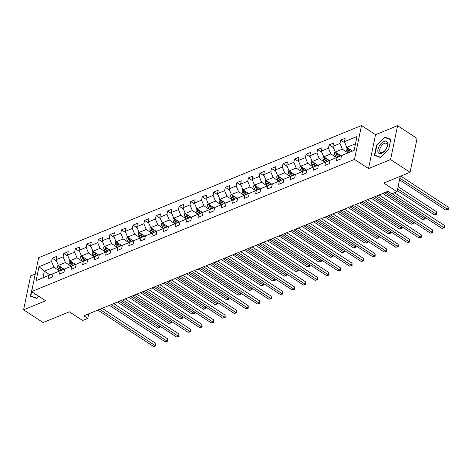 <?xml version="1.0" encoding="UTF-8"?>
<svg xmlns="http://www.w3.org/2000/svg" width="472" height="472" viewBox="0 0 472 472"><rect width="100%" height="100%" fill="white"/><g stroke="black" fill="none" stroke-linecap="round" stroke-linejoin="round"><path stroke-width="0.71" d="M35.247 274.02L30.621 275.919L23.6 309.803L43.094 322.559L69.343 311.809L82.6 320.476L87.774 318.358L88.712 313.827M361.511 125.511L38.621 257.712L31.606 291.602L354.496 159.4L361.511 125.511L375.547 134.691L368.526 168.581L390.568 159.56L397.583 125.67L375.547 134.691M397.583 125.67L417.077 138.42L410.056 172.309L383.801 183.059L397.058 191.732L400.244 176.327M390.568 159.56L410.056 172.309M49.991 274.899L44.315 271.188L42.946 277.784L52.563 273.848L48.687 275.471L47.991 278.816L52.427 276.999L53.124 273.654L60.221 270.745L59.531 274.09L63.968 272.273L64.658 268.928L71.762 266.025L71.066 269.365L75.502 267.547L76.198 264.208L83.296 261.299L82.606 264.644L87.043 262.827L87.733 259.482L94.831 256.579L94.14 259.919L98.577 258.101L99.273 254.762L106.371 251.853L105.681 255.199L110.118 253.381L110.808 250.036L117.906 247.127L117.215 250.473L121.652 248.655L122.342 245.31L129.446 242.407L128.75 245.747L133.187 243.93L133.883 240.59L140.98 237.681L140.29 241.027L144.727 239.21L145.417 235.864L152.521 232.956L151.825 236.301L156.262 234.484L156.958 231.144L164.055 228.236L163.365 231.575L167.802 229.764L168.492 226.418L175.59 223.51L174.9 226.855L179.336 225.038L180.027 221.692L187.13 218.79L186.434 222.129L190.877 220.312L191.567 216.972L198.665 214.064L197.975 217.409L202.411 215.592L203.102 212.247L210.205 209.338L209.509 212.683L213.946 210.866L214.642 207.521L221.74 204.618L221.049 207.957L225.486 206.14L226.177 202.801L233.28 199.892L232.584 203.237L237.021 201.42L237.717 198.075L244.815 195.172L244.124 198.511L248.561 196.694L249.251 193.355L256.349 190.446L255.659 193.791L260.096 191.974L260.786 188.629L267.889 185.72L267.193 189.065L271.636 187.248L272.326 183.903L279.424 181L278.734 184.34L283.171 182.522L283.861 179.183L290.964 176.274L290.268 179.62L294.705 177.802L295.401 174.457L302.499 171.548L301.809 174.894L306.245 173.077L306.936 169.737L314.033 166.828L313.343 170.168L317.78 168.357L318.476 165.011L325.574 162.102L324.883 165.448L329.32 163.631L330.011 160.285L337.108 157.382L336.418 160.722L340.855 158.905L341.545 155.565L354.118 150.415L357.003 136.496L344.43 141.641L345.12 138.296L340.684 140.113L344.955 142.91M48.687 275.471L36.114 280.616L38.999 266.698L51.566 261.547L52.262 258.208L56.528 260.998M340.684 140.113L339.993 143.458L332.896 146.367L333.586 143.022L329.149 144.839L328.459 148.184L321.355 151.087L322.051 147.748L317.609 149.565L316.918 152.904L309.821 155.813L310.511 152.468L306.074 154.285L305.384 157.63L298.28 160.533L298.977 157.194L294.54 159.011L293.844 162.35L286.746 165.259L287.436 161.914L282.999 163.731L282.309 167.076L275.211 169.985L275.902 166.64L271.465 168.457L270.769 171.802L263.671 174.705L264.361 171.365L259.924 173.183L259.234 176.522L252.137 179.431L252.827 176.085L248.39 177.903L247.7 181.248L240.596 184.157L241.292 180.811L236.855 182.629L236.159 185.968L229.062 188.877L229.752 185.537L225.315 187.349L224.625 190.694L217.521 193.603L218.217 190.257L213.781 192.075L213.084 195.42L205.987 198.323L206.677 194.983L202.24 196.8L201.55 200.14L194.452 203.048L195.142 199.703L190.706 201.52L190.01 204.866L182.912 207.774L183.608 204.429L179.165 206.246L178.475 209.592L171.377 212.494L172.068 209.155L167.631 210.972L166.94 214.312L159.837 217.22L160.533 213.875L156.096 215.692L155.4 219.037L148.302 221.94L148.993 218.601L144.556 220.418L143.866 223.757L136.762 226.666L137.458 223.321L133.021 225.138L132.325 228.483L125.227 231.392L125.918 228.047L121.481 229.864L120.791 233.209L113.693 236.112L114.383 232.773L109.946 234.59L109.256 237.929L102.153 240.838L102.849 237.493L98.406 239.31L97.716 242.655L90.618 245.564L91.308 242.219L86.872 244.036L86.181 247.375L79.078 250.284L79.774 246.945L75.337 248.756L74.641 252.101L67.543 255.01L68.234 251.665L63.797 253.482L63.106 256.827L56.009 259.73L56.699 256.39L52.262 258.208M397.058 191.732L391.878 193.85L387.984 191.302L83.88 315.809L87.774 318.358M53.124 273.654L64.098 269.123L64.558 269.423M64.039 269.146L58.363 265.435L65.466 262.526L71.001 266.149M64.098 269.123L60.221 270.745M56.009 259.73L58.363 265.435M63.106 256.827L65.466 262.526M64.658 268.928L75.638 264.403L76.092 264.698M75.579 264.426L69.903 260.715L77.001 257.806L82.535 261.429M75.638 264.403L71.762 266.025M67.543 255.01L69.903 260.715M74.641 252.101L77.001 257.806M76.198 264.208L87.172 259.677L87.633 259.978M87.114 259.7L81.438 255.989L88.541 253.08L94.075 256.703M87.172 259.677L83.296 261.299M79.078 250.284L81.438 255.989M86.181 247.375L88.541 253.08M87.733 259.482L98.713 254.951L99.167 255.252M98.654 254.98L92.978 251.263L100.076 248.36L105.61 251.977M98.713 254.951L94.831 256.579M90.618 245.564L92.978 251.263M97.716 242.655L100.076 248.36M99.273 254.762L110.247 250.231L110.708 250.532M110.188 250.254L104.513 246.543L111.616 243.635L117.15 247.257M110.247 250.231L106.371 251.853M102.153 240.838L104.513 246.543M109.256 237.929L111.616 243.635M110.808 250.036L121.782 245.505L122.242 245.806M121.723 245.528L116.053 241.817L123.151 238.909L128.685 242.531M121.782 245.505L117.906 247.127M113.693 236.112L116.053 241.817M120.791 233.209L123.151 238.909M122.342 245.31L133.322 240.785L133.782 241.08M133.263 240.808L127.587 237.091L134.685 234.189L140.219 237.811M133.322 240.785L129.446 242.407M125.227 231.392L127.587 237.091M132.325 228.483L134.685 234.189M133.883 240.59L144.857 236.059L145.317 236.36M144.798 236.083L139.122 232.371L146.226 229.463L151.76 233.085M144.857 236.059L140.98 237.681M136.762 226.666L139.122 232.371M143.866 223.757L146.226 229.463M145.417 235.864L156.397 231.333L156.852 231.634M156.338 231.357L150.662 227.646L157.76 224.743L163.294 228.359M156.397 231.333L152.521 232.956M148.302 221.94L150.662 227.646M155.4 219.037L157.76 224.743M156.958 231.144L167.932 226.613L168.392 226.908M167.873 226.637L162.197 222.926L169.3 220.017L174.835 223.639M167.932 226.613L164.055 228.236M159.837 217.22L162.197 222.926M166.94 214.312L169.3 220.017M168.492 226.418L179.472 221.887L179.926 222.188M179.407 221.911L173.737 218.2L180.835 215.291L186.369 218.914M179.472 221.887L175.59 223.51M171.377 212.494L173.737 218.2M178.475 209.592L180.835 215.291M180.027 221.692L191.007 217.161L191.467 217.462M190.948 217.191L185.272 213.474L192.369 210.571L197.91 214.188M191.007 217.161L187.13 218.79M182.912 207.774L185.272 213.474M190.01 204.866L192.369 210.571M191.567 216.972L202.541 212.441L203.001 212.742M202.482 212.465L196.812 208.754L203.91 205.845L209.444 209.468M202.541 212.441L198.665 214.064M194.452 203.048L196.812 208.754M201.55 200.14L203.91 205.845M203.102 212.247L214.082 207.715L214.536 208.016M214.022 207.739L208.347 204.028L215.444 201.119L220.979 204.742M214.082 207.715L210.205 209.338M205.987 198.323L208.347 204.028M213.084 195.42L215.444 201.119M214.642 207.521L225.616 202.995L226.076 203.29M225.557 203.019L219.881 199.308L226.985 196.399L232.519 200.022M225.616 202.995L221.74 204.618M217.521 193.603L219.881 199.308M224.625 190.694L226.985 196.399M226.177 202.801L237.156 198.269L237.611 198.57M237.097 198.293L231.422 194.582L238.519 191.673L244.053 195.296M237.156 198.269L233.28 199.892M229.062 188.877L231.422 194.582M236.159 185.968L238.519 191.673M237.717 198.075L248.691 193.544L249.151 193.845M248.632 193.567L242.956 189.856L250.06 186.953L255.594 190.57M248.691 193.544L244.815 195.172M240.596 184.157L242.956 189.856M247.7 181.248L250.06 186.953M249.251 193.355L260.231 188.824L260.686 189.124M260.166 188.847L254.496 185.136L261.594 182.227L267.128 185.85M260.231 188.824L256.349 190.446M252.137 179.431L254.496 185.136M259.234 176.522L261.594 182.227M260.786 188.629L271.766 184.098L272.226 184.399M271.707 184.121L266.031 180.41L273.129 177.501L278.669 181.124M271.766 184.098L267.889 185.72M263.671 174.705L266.031 180.41M270.769 171.802L273.129 177.501M272.326 183.903L283.3 179.378L283.76 179.673M283.241 179.401L277.571 175.684L284.669 172.781L290.203 176.398M283.3 179.378L279.424 181M275.211 169.985L277.571 175.684M282.309 167.076L284.669 172.781M283.861 179.183L294.841 174.652L295.295 174.953M294.782 174.675L289.106 170.964L296.204 168.056L301.738 171.678M294.841 174.652L290.964 176.274M286.746 165.259L289.106 170.964M293.844 162.35L296.204 168.056M295.401 174.457L306.375 169.926L306.835 170.227M306.316 169.95L300.64 166.238L307.744 163.336L313.278 166.952M306.375 169.926L302.499 171.548M298.28 160.533L300.64 166.238M305.384 157.63L307.744 163.336M306.936 169.737L317.916 165.206L318.37 165.501M317.857 165.23L312.181 161.518L319.278 158.61L324.813 162.232M317.916 165.206L314.033 166.828M309.821 155.813L312.181 161.518M316.918 152.904L319.278 158.61M318.476 165.011L329.45 160.48L329.91 160.781M329.391 160.504L323.715 156.792L330.819 153.884L336.353 157.506M329.45 160.48L325.574 162.102M321.355 151.087L323.715 156.792M328.459 148.184L330.819 153.884M330.011 160.285L340.99 155.754L341.445 156.055M340.926 155.784L335.256 152.067L342.353 149.164L347.888 152.78M340.99 155.754L337.108 157.382M332.896 146.367L335.256 152.067M339.993 143.458L342.353 149.164M341.545 155.565L354.13 150.379M352.466 151.058L346.79 147.347L355.493 143.783M344.43 141.641L346.79 147.347M368.526 168.581L354.496 159.4M23.6 309.803L45.636 300.782L31.606 291.602M52.563 273.848L53.023 274.149M59.466 270.875L53.926 267.252L44.315 271.188L38.999 266.698M42.946 277.784L36.114 280.616M51.566 261.547L53.926 267.252M329.149 144.839L333.415 147.63M317.609 149.565L321.88 152.356M306.074 154.285L310.346 157.076M294.54 159.011L298.805 161.802M282.999 163.731L287.271 166.528M271.465 168.457L275.731 171.248M259.924 173.183L264.196 175.973M248.39 177.903L252.662 180.699M236.855 182.629L241.121 185.419M225.315 187.349L229.587 190.145M213.781 192.075L218.046 194.865M202.24 196.8L206.512 199.591M190.706 201.52L194.971 204.317M179.165 206.246L183.437 209.037M167.631 210.972L171.902 213.763M156.096 215.692L160.362 218.489M144.556 220.418L148.827 223.209M133.021 225.138L137.287 227.935M121.481 229.864L125.753 232.655M109.946 234.59L114.212 237.381M98.406 239.31L102.678 242.107M86.872 244.036L91.143 246.827M75.337 248.756L79.603 251.552M63.797 253.482L68.068 256.272M384.727 137.098L376.532 145.128L374.42 155.329L380.497 157.512L388.692 149.488L390.804 139.281L384.727 137.098L386.037 137.96M32.839 285.648L30.379 296.192L36.456 298.375L38.663 296.215M376.868 145.346L376.532 145.128M392.055 193.78L443.816 227.64L441.969 228.401L386.308 191.986M394.498 192.777L444.288 225.35L443.816 227.64L444.417 227.846L441.969 228.401M444.288 225.35L444.417 227.846M346.607 146.91L346.059 147.966A2.891 1.971 67.7 0 0 346.578 150.562L347.958 152.904M350.832 149.99L351.658 151.388M399.518 179.832L445.763 210.081L447.609 209.32L448.081 207.031L400.799 176.097M347.475 147.795L347.416 148.143A2.891 1.971 67.7 0 0 347.982 149.984L349.363 152.326M350.253 151.966L348.873 149.624A2.891 1.971 -112.3 0 1 348.383 148.391M448.081 207.031L448.4 208.612L448.211 209.527L447.609 209.32L399.878 178.097M448.211 209.527L445.763 210.081M379.222 146.137A7.092 3.693 -56.8 0 0 379.293 153.547A7.092 3.693 -56.8 0 0 386.314 148.68A7.092 3.693 -56.8 0 0 386.238 141.27A7.092 3.693 -56.8 0 0 379.222 146.137M380.792 146.91A5.369 2.797 -56.8 0 0 380.538 152.367A5.369 2.797 -56.8 0 0 386.161 148.839A5.369 2.797 -56.8 0 0 386.421 143.382A5.369 2.797 -56.8 0 0 380.792 146.91M390.727 139.647L388.657 149.518M380.715 157.294L374.827 155.182L376.874 145.293L384.816 137.517L390.704 139.635M375.824 155.837L374.827 155.182M36.68 298.156L30.792 296.044L31.695 291.661M31.789 296.699L30.792 296.044M34.037 293.195A7.092 3.693 -56.8 0 0 36.096 294.54M376.621 195.951L432.281 232.366L430.429 233.121L374.768 196.706M379.063 194.948L432.753 230.076L432.281 232.366L432.877 232.566L430.429 233.121M432.753 230.076L432.877 232.566M365.08 200.677L420.741 237.086L418.894 237.847L363.233 201.432M367.529 199.674L421.219 234.796L420.741 237.086L421.343 237.292L418.894 237.847M421.219 234.796L421.343 237.292M335.073 151.63L334.518 152.692A2.891 1.971 67.7 0 0 335.043 155.282L336.424 157.624M339.291 154.71L340.117 156.114M397.282 190.635L434.222 214.801L436.075 214.046L436.547 211.757L398.114 186.617M335.94 152.515L335.875 152.863A2.891 1.971 67.7 0 0 336.447 154.71L337.828 157.052M338.713 156.686L337.332 154.344A2.891 1.971 -112.3 0 1 336.849 153.111M436.547 211.757L436.865 213.332L436.671 214.247L436.075 214.046L397.642 188.906M436.671 214.247L434.222 214.801M323.538 156.356L322.984 157.412A2.891 1.971 67.7 0 0 323.503 160.008L324.883 162.35M327.757 159.436L328.583 160.834M324.4 157.241L324.341 157.589A2.891 1.971 67.7 0 0 324.907 159.43L326.288 161.772M327.179 161.412L325.798 159.07A2.891 1.971 -112.3 0 1 325.314 157.837M382.786 193.426L422.688 219.527L424.534 218.772L384.639 192.67M425.201 217.427L425.136 218.973L422.688 219.527M425.136 218.973L424.534 218.772L424.859 217.208M353.546 205.397L409.206 241.811L407.354 242.567L351.693 206.158M355.988 204.4L409.678 239.522L409.206 241.811L409.808 242.018L407.354 242.567M409.678 239.522L409.808 242.018M342.005 210.123L397.666 246.537L395.819 247.293L340.159 210.878M344.454 209.12L398.144 244.248L397.666 246.537L398.268 246.738L395.819 247.293M398.144 244.248L398.268 246.738M330.471 214.848L386.131 251.257L384.279 252.018L328.624 215.604M332.913 213.845L386.603 248.968L386.131 251.257L386.733 251.464L384.279 252.018M386.603 248.968L386.733 251.464M311.998 161.082L311.443 162.138A2.891 1.971 67.7 0 0 311.968 164.734L313.349 167.076M316.222 164.162L317.048 165.56M312.865 161.967L312.806 162.315A2.891 1.971 67.7 0 0 313.373 164.156L314.753 166.498M315.638 166.132L314.258 163.79A2.891 1.971 -112.3 0 1 313.774 162.557M371.252 198.151L411.147 224.253L413 223.492L373.098 197.39M413.661 222.153L413.602 223.698L411.147 224.253M413.602 223.698L413 223.492L413.324 221.928M300.463 165.802L299.909 166.864A2.891 1.971 67.7 0 0 300.428 169.454L301.809 171.796M304.682 168.882L305.508 170.286M301.331 166.687L301.266 167.035A2.891 1.971 67.7 0 0 301.832 168.882L303.219 171.224M304.104 170.858L302.723 168.516A2.891 1.971 -112.3 0 1 302.239 167.283M359.717 202.871L399.613 228.973L401.46 228.218L361.564 202.116M402.126 226.879L402.061 228.418L399.613 228.973M402.061 228.418L401.46 228.218L401.784 226.654M288.923 170.528L288.368 171.584A2.891 1.971 67.7 0 0 288.893 174.18L290.274 176.522M293.147 173.607L293.973 175.006M289.79 171.413L289.731 171.761A2.891 1.971 67.7 0 0 290.298 173.602L291.678 175.944M292.563 175.584L291.183 173.242A2.891 1.971 -112.3 0 1 290.699 172.009M348.177 207.597L388.072 233.699L389.925 232.944L350.023 206.836M390.592 231.599L390.527 233.144L388.072 233.699M390.527 233.144L389.925 232.944L390.25 231.374M318.936 219.568L374.591 255.983L372.744 256.738L317.084 220.324M321.379 218.571L375.069 253.694L374.591 255.983L375.193 256.184L372.744 256.738M375.069 253.694L375.193 256.184M277.388 175.248L276.834 176.31A2.891 1.971 67.7 0 0 277.353 178.9L278.734 181.242M281.607 178.327L282.433 179.732M278.256 176.133L278.191 176.481A2.891 1.971 67.7 0 0 278.763 178.327L280.144 180.67M281.029 180.304L279.648 177.962A2.891 1.971 -112.3 0 1 279.164 176.729M336.642 212.317L376.538 238.419L378.385 237.664L338.489 211.562M379.051 236.325L378.986 237.87L376.538 238.419M378.986 237.87L378.385 237.664L378.709 236.1M307.396 224.294L363.056 260.709L361.21 261.464L305.549 225.05M309.838 223.291L363.528 258.414L363.056 260.709L363.658 260.91L361.21 261.464M363.528 258.414L363.658 260.91M265.848 179.974L265.299 181.03A2.891 1.971 67.7 0 0 265.819 183.626L267.199 185.968M270.072 183.053L270.898 184.452M266.715 180.859L266.656 181.207A2.891 1.971 67.7 0 0 267.223 183.053L268.603 185.39M269.494 185.03L268.114 182.688A2.891 1.971 -112.3 0 1 267.624 181.454M325.102 217.043L365.003 243.145L366.85 242.39L326.954 216.288M367.517 241.044L367.452 242.59L365.003 243.145M367.452 242.59L366.85 242.39L367.175 240.826M295.861 229.014L351.522 265.429L349.669 266.19L294.009 229.775M298.304 228.017L351.994 263.14L351.522 265.429L352.118 265.636L349.669 266.19M351.994 263.14L352.118 265.636M254.314 184.7L253.759 185.756A2.891 1.971 67.7 0 0 254.284 188.352L255.665 190.694M258.532 187.779L259.358 189.178M255.181 185.584L255.116 185.933A2.891 1.971 67.7 0 0 255.688 187.773L257.069 190.116M257.954 189.75L256.573 187.413A2.891 1.971 -112.3 0 1 256.089 186.18M313.567 221.769L353.463 247.871L355.316 247.11L315.414 221.008M355.976 245.77L355.912 247.316L353.463 247.871M355.912 247.316L355.316 247.11L355.634 245.546M284.321 233.74L339.982 270.155L338.135 270.91L282.474 234.495M286.769 232.737L340.459 267.866L339.982 270.155L340.583 270.356L338.135 270.91M340.459 267.866L340.583 270.356M242.779 189.419L242.225 190.482A2.891 1.971 67.7 0 0 242.744 193.072L244.124 195.414M246.998 192.499L247.824 193.903M243.64 190.304L243.582 190.653A2.891 1.971 67.7 0 0 244.148 192.499L245.528 194.842M246.419 194.476L245.039 192.133A2.891 1.971 -112.3 0 1 244.555 190.9M302.027 226.489L341.929 252.591L343.775 251.836L303.879 225.734M344.442 250.496L344.377 252.036L341.929 252.591M344.377 252.036L343.775 251.836L344.1 250.272M272.786 238.466L328.447 274.875L326.594 275.636L270.934 239.221M275.229 237.463L328.919 272.586L328.447 274.875L329.049 275.082L326.594 275.636M328.919 272.586L329.049 275.082M231.239 194.145L230.684 195.202A2.891 1.971 67.7 0 0 231.209 197.797L232.59 200.14M235.463 197.225L236.289 198.623M232.106 195.03L232.047 195.378A2.891 1.971 67.7 0 0 232.613 197.219L233.994 199.562M234.879 199.202L233.498 196.859A2.891 1.971 -112.3 0 1 233.015 195.626M290.492 231.215L330.388 257.317L332.241 256.562L292.339 230.46M332.902 255.216L332.843 256.762L330.388 257.317M332.843 256.762L332.241 256.562L332.565 254.998M261.246 243.186L316.907 279.601L315.06 280.356L259.399 243.947M263.695 242.189L317.385 277.312L316.907 279.601L317.508 279.802L315.06 280.356M317.385 277.312L317.508 279.802M219.704 198.871L219.15 199.927A2.891 1.971 67.7 0 0 219.669 202.517L221.049 204.86M223.923 201.945L224.749 203.349M220.572 199.756L220.507 200.098A2.891 1.971 67.7 0 0 221.073 201.945L222.459 204.287M223.344 203.922L221.964 201.579A2.891 1.971 -112.3 0 1 221.48 200.346M278.958 235.935L318.854 262.043L320.7 261.281L280.805 235.18M321.367 259.942L321.302 261.488L318.854 262.043M321.302 261.488L320.7 261.281L321.025 259.718M249.712 247.912L305.372 284.327L303.526 285.082L247.865 248.667M252.154 246.909L305.844 282.038L305.372 284.327L305.974 284.527L303.526 285.082M305.844 282.038L305.974 284.527M208.164 203.591L207.609 204.653A2.891 1.971 67.7 0 0 208.134 207.243L209.515 209.586M212.388 206.671L213.214 208.069M209.031 204.476L208.972 204.824A2.891 1.971 67.7 0 0 209.538 206.671L210.919 209.013M211.81 208.648L210.423 206.305A2.891 1.971 -112.3 0 1 209.94 205.072M267.417 240.661L307.319 266.763L309.166 266.007L269.264 239.906M309.833 264.668L309.768 266.208L307.319 266.763M309.768 266.208L309.166 266.007L309.49 264.444M238.177 252.632L293.832 289.047L291.985 289.808L236.325 253.393M240.62 251.635L294.31 286.758L293.832 289.047L294.434 289.253L291.985 289.808M294.31 286.758L294.434 289.253M196.629 208.317L196.075 209.373A2.891 1.971 67.7 0 0 196.594 211.969L197.98 214.312M200.848 211.397L201.674 212.795M197.497 209.202L197.432 209.55A2.891 1.971 67.7 0 0 198.004 211.391L199.385 213.733M200.27 213.373L198.889 211.031A2.891 1.971 -112.3 0 1 198.405 209.798M255.883 245.387L295.779 271.488L297.625 270.727L257.73 244.626M298.292 269.388L298.227 270.934L295.779 271.488M298.227 270.934L297.625 270.727L297.95 269.164M226.637 257.358L282.297 293.773L280.451 294.528L224.79 258.113M229.079 256.355L282.769 291.484L282.297 293.773L282.899 293.973L280.451 294.528M282.769 291.484L282.899 293.973M185.095 213.037L184.54 214.099A2.891 1.971 67.7 0 0 185.059 216.689L186.44 219.032M189.313 216.117L190.139 217.521M185.956 213.922L185.897 214.27A2.891 1.971 67.7 0 0 186.464 216.117L187.844 218.459M188.735 218.093L187.355 215.751A2.891 1.971 -112.3 0 1 186.865 214.518M244.343 250.107L284.244 276.208L286.091 275.453L246.195 249.352M286.758 274.114L286.693 275.66L284.244 276.208M286.693 275.66L286.091 275.453L286.415 273.89M215.102 262.084L270.763 298.499L268.91 299.254L213.25 262.839M217.545 261.081L271.235 296.204L270.763 298.499L271.365 298.699L268.91 299.254M271.235 296.204L271.365 298.699M173.554 217.763L173 218.819A2.891 1.971 67.7 0 0 173.525 221.415L174.905 223.757M177.773 220.843L178.599 222.241M174.422 218.648L174.357 218.996A2.891 1.971 67.7 0 0 174.929 220.837L176.31 223.179M177.195 222.819L175.814 220.477A2.891 1.971 -112.3 0 1 175.33 219.244M232.808 254.833L272.704 280.934L274.556 280.179L234.655 254.078M275.217 278.834L275.158 280.38L272.704 280.934M275.158 280.38L274.556 280.179L274.881 278.616M203.562 266.804L259.222 303.219L257.376 303.974L201.715 267.565M206.01 265.807L259.7 300.93L259.222 303.219L259.824 303.425L257.376 303.974M259.7 300.93L259.824 303.425M162.02 222.489L161.465 223.545A2.891 1.971 67.7 0 0 161.984 226.141L163.365 228.483M166.238 225.569L167.064 226.967M162.881 223.374L162.822 223.722A2.891 1.971 67.7 0 0 163.389 225.563L164.769 227.905M165.66 227.539L164.28 225.197A2.891 1.971 -112.3 0 1 163.796 223.964M221.268 259.559L261.169 285.66L263.016 284.899L223.12 258.798M263.683 283.56L263.618 285.106L261.169 285.66M263.618 285.106L263.016 284.899L263.341 283.336M192.027 271.53L247.688 307.945L245.835 308.7L190.175 272.285M194.47 270.527L248.16 305.655L247.688 307.945L248.29 308.145L245.835 308.7M248.16 305.655L248.29 308.145M150.48 227.209L149.925 228.271A2.891 1.971 67.7 0 0 150.45 230.861L151.831 233.203M154.704 230.289L155.53 231.693M151.347 228.094L151.288 228.442A2.891 1.971 67.7 0 0 151.854 230.289L153.235 232.631M154.12 232.265L152.739 229.923A2.891 1.971 -112.3 0 1 152.255 228.69M209.733 264.279L249.629 290.38L251.482 289.625L211.58 263.523M252.142 288.286L252.083 289.826L249.629 290.38M252.083 289.826L251.482 289.625L251.806 288.062M180.487 276.256L236.147 312.665L234.301 313.426L178.64 277.011M182.935 275.253L236.625 310.375L236.147 312.665L236.749 312.871L234.301 313.426M236.625 310.375L236.749 312.871M138.945 231.935L138.39 232.991A2.891 1.971 67.7 0 0 138.91 235.587L140.29 237.929M143.163 235.015L143.989 236.413M139.812 232.82L139.747 233.168A2.891 1.971 67.7 0 0 140.314 235.009L141.7 237.351M142.585 236.991L141.205 234.649A2.891 1.971 -112.3 0 1 140.721 233.416M198.199 269.005L238.094 295.106L239.941 294.351L200.045 268.243M240.608 293.006L240.543 294.552L238.094 295.106M240.543 294.552L239.941 294.351L240.266 292.782M168.952 280.976L224.613 317.391L222.766 318.146L167.106 281.731M171.395 279.979L225.085 315.101L224.613 317.391L225.215 317.591L222.766 318.146M225.085 315.101L225.215 317.591M127.405 236.655L126.85 237.717A2.891 1.971 67.7 0 0 127.375 240.307L128.756 242.649M131.629 239.735L132.455 241.139M128.272 237.54L128.213 237.888A2.891 1.971 67.7 0 0 128.779 239.735L130.16 242.077M131.051 241.711L129.664 239.369A2.891 1.971 -112.3 0 1 129.18 238.136M186.658 273.725L226.56 299.826L228.407 299.071L188.511 272.969M229.073 297.732L229.008 299.277L226.56 299.826M229.008 299.277L228.407 299.071L228.731 297.507M157.418 285.702L213.078 322.116L211.226 322.872L155.565 286.457M159.86 284.699L213.55 319.821L213.078 322.116L213.674 322.317L211.226 322.872M213.55 319.821L213.674 322.317M115.87 241.381L115.315 242.437A2.891 1.971 67.7 0 0 115.835 245.033L117.221 247.375M120.089 244.461L120.915 245.859M116.737 242.266L116.672 242.614A2.891 1.971 67.7 0 0 117.245 244.461L118.625 246.797M119.51 246.437L118.13 244.095A2.891 1.971 -112.3 0 1 117.646 242.862M175.124 278.45L215.02 304.552L216.866 303.797L176.97 277.695M217.533 302.452L217.468 303.998L215.02 304.552M217.468 303.998L216.866 303.797L217.191 302.233M145.877 290.422L201.538 326.836L199.691 327.597L144.031 291.183M148.32 289.424L202.01 324.547L201.538 326.836L202.14 327.043L199.691 327.597M202.01 324.547L202.14 327.043M104.336 246.107L103.781 247.163A2.891 1.971 67.7 0 0 104.3 249.759L105.681 252.101M108.554 249.186L109.38 250.585M105.197 246.992L105.138 247.34A2.891 1.971 67.7 0 0 105.704 249.181L107.085 251.523M107.976 251.163L106.595 248.821A2.891 1.971 -112.3 0 1 106.111 247.588M163.583 283.176L203.485 309.278L205.332 308.517L165.436 282.415M205.998 307.178L205.934 308.723L203.485 309.278M205.934 308.723L205.332 308.517L205.656 306.953M134.343 295.147L190.004 331.562L188.151 332.317L132.49 295.903M136.786 294.144L190.476 329.273L190.004 331.562L190.605 331.763L188.151 332.317M190.476 329.273L190.605 331.763M92.795 250.827L92.241 251.889A2.891 1.971 67.7 0 0 92.766 254.479L94.146 256.821M97.014 253.906L97.84 255.311M93.662 251.712L93.603 252.06A2.891 1.971 67.7 0 0 94.17 253.906L95.55 256.249M96.435 255.883L95.055 253.541A2.891 1.971 -112.3 0 1 94.571 252.308M152.049 287.896L191.945 313.998L193.797 313.243L153.896 287.141M194.458 311.903L194.399 313.443L191.945 313.998M194.399 313.443L193.797 313.243L194.122 311.679M122.803 299.873L178.463 336.282L176.617 337.043L120.956 300.629M125.251 298.87L178.941 333.993L178.463 336.282L179.065 336.489L176.617 337.043M178.941 333.993L179.065 336.489M81.261 255.553L80.706 256.609A2.891 1.971 67.7 0 0 81.225 259.205L82.606 261.547M85.479 258.632L86.305 260.031M82.122 256.438L82.063 256.786A2.891 1.971 67.7 0 0 82.63 258.627L84.01 260.969M84.901 260.609L83.52 258.267A2.891 1.971 -112.3 0 1 83.037 257.033M140.508 292.622L180.41 318.724L182.257 317.969L142.361 291.867M182.924 316.623L182.859 318.169L180.41 318.724M182.859 318.169L182.257 317.969L182.581 316.405M111.268 304.593L166.929 341.008L165.076 341.763L109.421 305.354M113.711 303.596L167.401 338.719L166.929 341.008L167.53 341.215L165.076 341.763M167.401 338.719L167.53 341.215M69.72 260.278L69.166 261.335A2.891 1.971 67.7 0 0 69.691 263.931L71.071 266.267M73.945 263.358L74.771 264.757M70.588 261.163L70.529 261.506A2.891 1.971 67.7 0 0 71.095 263.352L72.476 265.695M73.361 265.329L71.98 262.987A2.891 1.971 -112.3 0 1 71.496 261.753M128.974 297.342L168.87 323.45L170.722 322.689L130.821 296.587M171.383 321.349L171.324 322.895L168.87 323.45M171.324 322.895L170.722 322.689L171.047 321.125M99.728 309.319L155.388 345.734L153.542 346.489L97.881 310.074M102.176 308.316L155.866 343.445L155.388 345.734L155.99 345.935L153.542 346.489M155.866 343.445L155.99 345.935M58.186 264.998L57.631 266.06A2.891 1.971 67.7 0 0 58.15 268.651L59.531 270.993M62.404 268.078L63.23 269.477M59.053 265.883L58.988 266.232A2.891 1.971 67.7 0 0 59.56 268.078L60.941 270.421M61.826 270.055L60.445 267.712A2.891 1.971 -112.3 0 1 59.962 266.479M117.439 302.068L157.335 328.17L159.182 327.415L119.286 301.313M159.849 326.075L159.784 327.615L157.335 328.17M159.784 327.615L159.182 327.415L159.507 325.851M347.05 147.518L346.082 147.913M347.982 149.984L346.578 150.562M349.734 149.27L348.873 149.624M348.519 148.863L347.416 148.143M335.515 152.238L334.548 152.639M336.447 154.71L335.043 155.282M338.194 153.99L337.332 154.344M336.984 153.589L335.875 152.863M323.981 156.964L323.007 157.359M324.907 159.43L323.503 160.008M326.659 158.716L325.798 159.07M325.444 158.309L324.341 157.589M312.44 161.69L311.473 162.085M313.373 164.156L311.968 164.734M315.119 163.442L314.258 163.79M313.909 163.035L312.806 162.315M300.906 166.41L299.938 166.805M301.832 168.882L300.428 169.454M303.584 168.162L302.723 168.516M302.369 167.761L301.266 167.035M289.365 171.135L288.398 171.531M290.298 173.602L288.893 174.18M292.044 172.888L291.183 173.242M290.835 172.481L289.731 171.761M277.831 175.855L276.863 176.257M278.763 178.327L277.353 178.9M280.51 177.614L279.648 177.962M279.3 177.207L278.191 176.481M266.291 180.581L265.323 180.977M267.223 183.053L265.819 183.626M268.975 182.334L268.114 182.688M267.76 181.932L266.656 181.207M254.756 185.307L253.788 185.702M255.688 187.773L254.284 188.352M257.435 187.059L256.573 187.413M256.225 186.652L255.116 185.933M243.222 190.027L242.248 190.428M244.148 192.499L242.744 193.072M245.9 191.779L245.039 192.133M244.685 191.378L243.582 190.653M231.681 194.753L230.714 195.148M232.613 197.219L231.209 197.797M234.36 196.505L233.498 196.859M233.15 196.098L232.047 195.378M220.147 199.479L219.179 199.874M221.073 201.945L219.669 202.517M222.825 201.231L221.964 201.579M221.61 200.824L220.507 200.098M208.606 204.199L207.639 204.594M209.538 206.671L208.134 207.243M211.285 205.951L210.423 206.305M210.075 205.55L208.972 204.824M197.072 208.925L196.104 209.32M198.004 211.391L196.594 211.969M199.75 210.677L198.889 211.031M198.541 210.27L197.432 209.55M185.537 213.645L184.564 214.046M186.464 216.117L185.059 216.689M188.216 215.397L187.355 215.751M187 214.996L185.897 214.27M173.997 218.371L173.029 218.766M174.929 220.837L173.525 221.415M176.675 220.123L175.814 220.477M175.466 219.716L174.357 218.996M162.462 223.097L161.489 223.492M163.389 225.563L161.984 226.141M165.141 224.849L164.28 225.197M163.926 224.442L162.822 223.722M150.922 227.817L149.954 228.218M151.854 230.289L150.45 230.861M153.601 229.569L152.739 229.923M152.391 229.168L151.288 228.442M139.387 232.543L138.42 232.938M140.314 235.009L138.91 235.587M142.066 234.295L141.205 234.649M140.857 233.888L139.747 233.168M127.847 237.263L126.879 237.664M128.779 239.735L127.375 240.307M130.526 239.021L129.664 239.369M129.316 238.614L128.213 237.888M116.313 241.988L115.345 242.384M117.245 244.461L115.835 245.033M118.991 243.741L118.13 244.095M117.782 243.34L116.672 242.614M104.778 246.714L103.805 247.11M105.704 249.181L104.3 249.759M107.457 248.467L106.595 248.821M106.241 248.06L105.138 247.34M93.238 251.434L92.27 251.836M94.17 253.906L92.766 254.479M95.916 253.187L95.055 253.541M94.707 252.785L93.603 252.06M81.703 256.16L80.73 256.556M82.63 258.627L81.225 259.205M84.382 257.913L83.52 258.267M83.166 257.505L82.063 256.786M70.163 260.886L69.195 261.281M71.095 263.352L69.691 263.931M72.841 262.638L71.98 262.987M71.632 262.231L70.529 261.506M58.628 265.606L57.661 266.002M59.56 268.078L58.15 268.651M61.307 267.358L60.445 267.712M60.097 266.957L58.988 266.232"/></g></svg>
